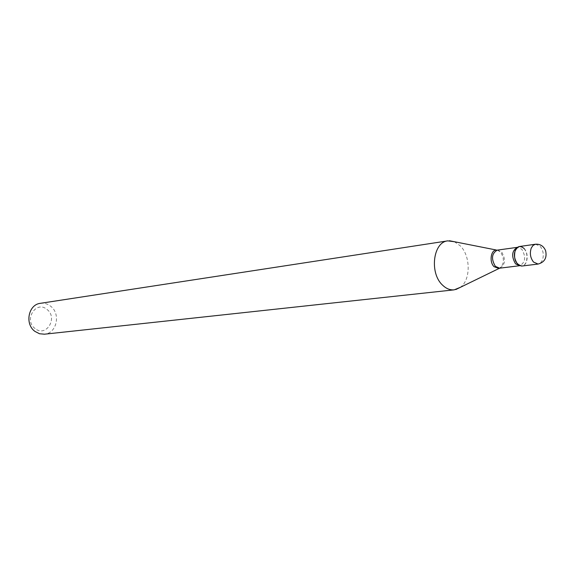 <?xml version="1.0" encoding="UTF-8"?>
<svg xmlns="http://www.w3.org/2000/svg" width="575" height="575" viewBox="0 0 575 575"><rect width="100%" height="100%" fill="white"/><g stroke="black" fill="none" stroke-linecap="round" stroke-linejoin="round"><path stroke-width="0.43" stroke-dasharray="2.88 2.16" d="M519.441 246.452C525.845 248.005 528.137 253.237 526.333 262.171L524.493 264.852L521.999 266.031M524.098 248.45C529.438 253.704 527.332 266.843 521.238 266.053L519.822 265.7C525.492 262.38 526.147 256.874 521.791 249.205L517.371 247.336L518.7 246.632M35.111 328.569C23.424 320.182 35.995 300.021 46.913 309.386C58.363 317.666 46.194 337.726 35.111 328.569M40.394 303.32C44.067 302.817 47.438 303.758 50.521 306.123C61.022 313.648 56.803 333.464 44.426 334.197M454.394 241.723L460.266 245.841C470.753 255.997 470.846 280.018 460.352 287.32M535.497 244.224L540.155 246.251C543.31 250.384 544.065 255.02 542.412 260.159L540.579 262.876L538.085 264.062M497.282 250.125L501.637 251.958C505.971 259.49 505.303 264.902 499.639 268.18M497.317 250.118L500.466 251.958C504.613 258.534 504.354 263.939 499.682 268.173"/><path stroke-width="0.86" d="M538.085 264.062L521.999 266.031C515.631 264.414 513.367 259.152 515.207 250.254L516.709 247.926L518.707 246.625L535.497 244.224L533.061 245.41L531.257 248.062C529.575 253.244 530.33 257.909 533.535 262.063L538.085 264.062C544.669 262.229 547.177 257.744 545.596 250.614C543.562 246.028 540.191 243.901 535.497 244.224M521.238 266.053L517.457 264.069C512.957 256.615 513.374 250.801 518.7 246.632L521.46 246.661L524.098 248.45M460.352 287.32L454.192 289.843L44.426 334.197L39.51 333.752L34.982 331.423C24.509 324.113 28.362 304.484 40.394 303.32L447.788 240.868L454.394 241.723M454.192 289.843C450.052 290.224 446.15 288.636 442.498 285.078C429.259 273.032 433.112 241.989 447.788 240.868M497.282 250.125L517.371 247.336C511.786 250.765 511.182 256.27 515.552 263.86L519.764 265.707L499.639 268.18L495.377 266.376C491.021 258.879 491.654 253.46 497.282 250.125L497.317 250.118M499.682 268.173L498.884 268.46L494.062 266.699C489.03 261.912 490.82 249.751 496.477 250.046L449.391 240.731M499.639 268.18L455.774 289.563"/></g></svg>
